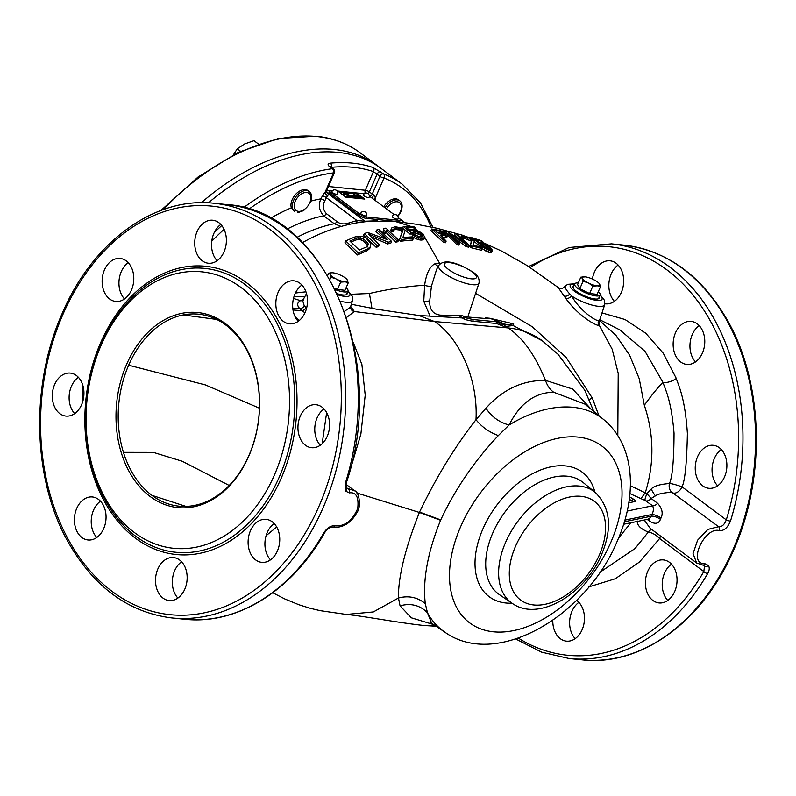 <?xml version="1.0" encoding="UTF-8"?>
<svg xmlns="http://www.w3.org/2000/svg" width="796" height="796" viewBox="0 0 796 796"><rect width="100%" height="100%" fill="white"/><g stroke="black" fill="none" stroke-linecap="round" stroke-linejoin="round"><path stroke-width="1.19" d="M183.199 314.947A96.475 70.347 -84.2 0 0 128.644 365.215A96.475 70.347 -84.2 0 0 123.45 452.357A96.485 70.356 -84.2 0 0 151.927 495.351A96.495 70.356 -84.2 0 0 178.612 506.127A96.495 70.356 -84.2 0 0 249.049 455.163A96.495 70.356 -84.2 0 0 225.935 325.146A96.485 70.356 -84.2 0 0 198.532 314.181A96.485 70.356 -84.2 0 0 183.189 314.937L216.641 319.425M128.654 365.215L205.418 384.926L259.446 408.209M126.614 364.379A98.027 71.481 -84.2 0 0 150.195 496.535A98.027 71.481 -84.2 0 0 248.959 455.77A98.027 71.481 -84.2 0 0 225.387 323.614A98.027 71.481 -84.2 0 0 126.614 364.379M101.092 345.315A138.942 101.301 -84.2 0 0 134.504 532.614A138.942 101.301 -84.2 0 0 274.491 474.844A138.942 101.301 -84.2 0 0 241.069 287.535A138.942 101.301 -84.2 0 0 101.092 345.315M243.636 207.587A200.691 125.867 -53.2 0 1 332.38 168.712L329.484 166.553C327.425 164.782 327.703 163.648 330.32 163.15A200.691 125.867 -53.2 0 1 373.025 167.508L383.612 173.946A200.691 125.867 -53.2 0 1 402.507 184.413L381.314 168.583A200.691 125.867 126.8 0 0 208.413 202.841M287.177 229.039A156.693 98.266 -53.2 0 1 323.683 215.825C319.087 210.582 318.161 204.92 320.927 198.841L322.46 195.806A6.617 4.149 -53.2 0 1 324.937 192.632L333.534 172.871A3.085 0.846 23.5 0 0 334.439 172.662A3.085 3.085 0 0 0 333.454 168.961A3.085 1.94 -53.2 0 0 332.38 168.712A3.085 2.05 82.5 0 1 333.534 172.871A197.607 123.927 126.8 0 0 248.959 209.109M373.025 167.508A3.085 2.358 108.6 0 1 373.453 171.608L379.961 176.374A3.085 1.94 126.8 0 1 383.612 173.946A3.085 2.368 111.4 0 1 383.99 178.025A197.607 123.927 126.8 0 1 430.895 226.93M377.314 220.771L364.996 221.228L356.956 220.532L349.066 222.9C344.151 224.581 340.081 224.114 336.887 221.497L326.3 213.587C322.937 209.637 322.45 205.348 324.838 200.731A3.085 0.647 26.8 0 0 320.927 198.841A169.041 106.017 -53.2 0 0 310.828 201.099M341.136 226.432L334.27 223.736L323.683 215.825A3.085 1.94 -53.2 0 0 326.3 213.587M324.838 200.731L326.38 197.697L356.956 220.532A3.085 1.93 -101.9 0 1 355.802 223.039M322.46 195.806A3.085 0.647 26.8 0 1 326.38 197.697A3.532 2.209 -53.2 0 1 327.703 196.005L328.38 193.886L364.996 221.228A3.085 2.726 -99.1 0 0 366.459 221.577L357.444 222.751C341.534 225.517 326.141 230.591 311.256 237.974A163.608 102.604 126.8 0 0 302.54 242.581M327.703 196.005A3.085 0.816 49.5 0 1 324.937 192.632L326.738 190.154M326.609 192.065L326.927 192.294A6.179 1.692 23.5 0 1 328.38 193.886A3.085 2.885 -18.7 0 1 326.559 190.692M330.32 163.15A3.085 2.09 84.6 0 1 331.415 167.309A197.607 123.927 -53.2 0 1 373.453 171.608L365.334 190.274A3.085 0.846 -156.5 0 1 369.364 191.926L377.065 174.215A3.085 1.94 126.8 0 1 380.727 171.787M368.08 193.657A3.085 3.085 0 0 0 363.404 194.901A3.085 0.846 -156.5 0 0 364.13 195.916A3.085 0.846 23.5 0 0 367.105 197.348A3.085 0.846 23.5 0 0 369.065 197.358A3.085 3.085 0 0 0 368.08 193.657A3.085 1.94 126.8 0 0 369.364 191.926L372.259 194.085A3.085 0.846 23.5 0 0 373.762 194.95L375.394 197.786A6.617 4.149 -53.2 0 1 375.244 200.493M374.289 199.806A3.085 2.099 168.2 0 1 375.394 197.786L383.99 178.025A3.085 0.846 23.5 0 1 379.961 176.374L372.259 194.085A3.085 1.94 126.8 0 1 369.861 196.473M558.324 287.754L566.026 298.719C577.846 315.554 596.363 326.31 599.318 325.385L612.174 349.225L618.213 373.324L617.805 435.621M598.89 415.641L592.363 398.179L566.145 357.414L532.036 326.599L475.6 293.326M440.715 263.367L435.084 263.715C429.78 266.332 426.288 273.506 424.626 285.237C406.328 286.441 387.931 289.197 369.424 293.505L351.305 294.271M463.342 235.437L437.044 228.263L416.577 224.273L395.144 221.407L411.572 226.631M413.343 227.666L418.218 231.109M424.785 237.308L439.571 263.197A4.627 3.373 -84.2 0 0 439.919 263.983M431.621 228.989L430.915 230.631L443.611 242.501L445.422 242.77L446.148 241.098L444.347 240.82L431.621 228.989L440.586 230.611L446.974 234.044L447.342 236.054L440.735 235.168L446.148 241.098M442.805 237.258L446.626 237.696L447.72 235.507M455.62 238.989L466.157 246.611L468.784 247.188L469.521 245.506L466.894 244.929L448.556 232.85L459.541 243.427L457.77 243.079L445.024 231.288L447.68 231.815L466.008 243.039L455.004 233.387L456.755 233.785L469.521 245.506M455.004 233.387L454.287 235.029L456.874 236.84M447.68 235.367L457.033 244.76L458.814 245.098L459.541 243.427M463.302 237.954L470.774 240.88L471.332 241.636L469.869 246.213L471.123 247.725L481.52 250.302L482.257 248.611L486.426 251.417L489.809 252.611L491.639 252.252L492.376 250.571L490.535 250.929L484.973 248.442L481.49 245.775L489.281 249.446L490.495 249.178L489.241 247.267L483.978 244.163L479.102 243.407L471.71 237.676L481.291 240.661L482.784 241.606L474.605 239.059L479.162 242.581L482.585 242.989L488.475 246.014L491.45 248.501L492.376 250.571M462.974 238.581L464.008 237.019L461.7 235.885L462.257 235.238L471.202 238.332L474.316 241.079L472.923 245.088L481.003 247.128L482.257 248.611L471.849 246.044L470.605 244.541L472.048 239.984L471.491 239.228L466.317 236.77L464.018 236.312L464.008 237.019M474.167 241.516L478.386 245.059L483.262 245.815L489.052 249.456M437.74 232.492L443.352 234.452M629.935 493.59L642.193 499.201L640.969 498.614L645.327 492.575C654.402 463.461 654.073 434.357 644.322 405.244L639.258 378.767L629.586 355.115L616.034 335.474L599.537 320.49M565.07 286.46C565.06 288.082 566.643 290.6 569.827 294.022L571.608 295.963C580.702 311.654 596.134 321.276 598.502 320.529A4.627 4.448 95.2 0 0 599.318 325.385L599.497 321.305M642.193 499.201L644.929 500.316A6.179 0.826 111.3 0 1 646.909 493.62L630.392 485.719M628.78 502.803L634.939 501.53A4.627 1.274 -156.5 0 0 635.407 501.231A4.627 1.274 -156.5 0 0 633.178 498.973L629.596 496.943M633.526 501.828A4.627 1.274 23.5 0 0 632.283 501.012L629.915 499.669M629.178 500.167L628.959 501.659L629.905 499.898L629.337 498.983M655.387 495.888A7.721 0.945 59.6 0 1 651.188 489.082L646.909 493.62L651.148 498.475L655.387 495.888C657.576 494.047 663.058 492.833 671.834 492.246L718.589 526.703C721.833 527.032 724.4 524.763 726.29 519.878A3.085 0.557 17.2 0 0 730.469 521.131A208.413 151.956 -84.2 0 0 611.527 243.865L569.23 247.486L528.634 266.501M651.188 489.082C653.615 486.137 659.705 484.286 669.436 483.52C672.381 477.232 673.913 460.466 674.033 433.233C671.237 399.483 665.128 389.244 662.959 382.329C658.173 387.115 651.964 394.756 644.322 405.244M671.834 492.246A7.721 5.612 95.9 0 1 669.436 483.52C671.675 483.57 675.894 484.684 682.082 486.863C685.048 480.286 686.819 462.496 687.396 433.482C684.978 396.925 678.5 385.811 676.302 378.448A9.263 3.622 -21.1 0 1 662.959 382.329L644.989 351.305L619.945 329.942L599.746 319.723M676.302 378.448L663.287 353.255L645.735 333.235L625.039 319.514L602.005 312.918M588.831 586.901L615.278 578.762L639.516 561.986L659.615 538.524C655.924 534.803 652.163 532.653 648.312 532.096C640.601 528.902 636.929 525.201 637.298 521.012M604.96 303.724A21.611 15.761 -84.2 0 0 605.657 303.823A21.611 15.761 -84.2 0 0 622.751 288.281A21.611 15.761 -84.2 0 0 616.144 263.257A21.611 15.761 -84.2 0 0 610.054 260.819A21.611 15.761 -84.2 0 0 592.393 279.048M673.565 349.265A21.611 15.761 -84.2 0 0 686.759 364.409A21.611 15.761 -84.2 0 0 704.351 336.549A21.611 15.761 -84.2 0 0 691.157 321.405A21.611 15.761 -84.2 0 0 673.565 349.265M697.575 456.725A21.611 15.761 -84.2 0 0 708.868 488.306A21.611 15.761 -84.2 0 0 724.549 476.874A21.611 15.761 -84.2 0 0 713.256 445.302A21.611 15.761 -84.2 0 0 697.575 456.725M657.546 560.832A21.611 15.761 -84.2 0 0 645.407 583.846A21.611 15.761 -84.2 0 0 659.028 602.93A21.611 15.761 -84.2 0 0 664.899 602.035A21.611 15.761 -84.2 0 0 677.028 579.01A21.611 15.761 -84.2 0 0 663.416 559.926A21.611 15.761 -84.2 0 0 657.546 560.832M552.802 620.293A21.611 15.761 -84.2 0 0 560.334 638.71A21.611 15.761 -84.2 0 0 566.434 641.148A21.611 15.761 -84.2 0 0 583.528 625.616A21.611 15.761 -84.2 0 0 576.911 600.582A21.611 15.761 -84.2 0 0 576.563 600.333M518.415 638.173A205.318 149.708 -84.2 0 0 703.823 571.548A3.085 1.114 30.2 0 0 707.664 573.578C709.455 570.424 709.714 567.727 708.44 565.498L704.918 563.727C686.908 564.155 704.918 526.325 719.315 530.604C723.843 531.051 727.554 527.897 730.469 521.131M660.342 535.897A7.721 4.846 -53.2 0 1 659.615 538.524L703.823 571.548L704.53 566.006L702.997 565.13A3.085 2.199 -87.9 0 0 704.918 563.727M644.929 500.316L652.64 505.788A6.179 3.871 126.8 0 0 657.596 503.291C662.153 508.425 663.287 513.33 660.998 517.997L660.421 519.33C658.72 523.828 655.168 524.484 649.765 521.3L647.188 519.38M697.037 563.289L650.103 528.245L644.243 519.987M702.997 565.13L696.669 563.021L693.057 553.588L697.614 540.176L707.893 529.41L718.589 526.703A3.085 2.279 100.1 0 1 719.315 530.604M618.114 265.038A21.611 15.761 -84.2 0 0 614.413 301.326M699.216 325.614A21.611 15.761 -84.2 0 0 690.381 350.976A21.611 15.761 -84.2 0 0 695.515 361.911M721.325 449.511A21.611 15.761 -84.2 0 0 714.39 458.446A21.611 15.761 -84.2 0 0 717.614 485.809M671.486 564.145A21.611 15.761 -84.2 0 0 667.774 600.433M578.891 602.363A21.611 15.761 -84.2 0 0 575.18 638.651M599.239 297.027A14.278 3.91 -156.5 0 1 599.229 298.012A14.278 3.91 -156.5 0 1 595.05 298.978A14.278 3.91 -156.5 0 1 580.125 293.704A14.278 3.91 -156.5 0 1 573.04 286.62A14.278 3.91 -156.5 0 1 573.757 285.943M566.026 298.719A4.627 1.97 143.7 0 0 571.608 295.963A21.98 6.02 23.5 0 0 592.314 305.157A21.98 6.02 23.5 0 0 604.731 304.669L604.622 300.47L600.174 294.848M598.502 320.529L599.647 320.022L599.617 321.803L598.542 320.539M599.836 572.344L635.039 548.524L648.312 532.096A7.721 5.612 -84.1 0 1 651.864 529.559M630.85 522.763L618.542 538.096M305.953 291.804L295.425 293.018M395.134 221.407L366.459 221.577M345.743 240.949L344.927 242.81L357.504 254.979A182.364 114.365 -53.2 0 1 367.016 250.77L369.772 248.451L370.568 246.621L367.822 248.919A184.264 115.559 126.8 0 0 358.339 253.058L345.743 240.949A186.284 116.833 -53.2 0 1 355.195 236.87L362.22 236.412L365.901 238.024L370.846 243.397L370.568 246.621M372.15 237.158L387.602 243.934A182.364 114.365 -53.2 0 1 390.816 243.158L391.582 241.417A184.264 115.559 126.8 0 0 388.358 242.183L368.319 234.034L379.224 244.79A184.264 115.559 126.8 0 0 376.986 245.526L364.329 233.536A186.284 116.833 -53.2 0 1 367.672 232.472L387.702 239.795L376.757 229.984A186.284 116.833 -53.2 0 1 378.896 229.487L391.582 241.417M376.757 229.984L376.02 231.686L383.493 237.805M364.329 233.536L363.563 235.298L376.2 247.337A182.364 114.365 -53.2 0 1 378.438 246.591L379.224 244.79M383.811 228.482L383.025 232.014L385.284 233.795L386.02 232.114L383.752 230.323L383.811 228.482A186.284 116.833 -53.2 0 1 385.901 228.114L398.587 240.024A184.264 115.559 126.8 0 0 396.507 240.392L386.14 230.134L386.02 232.114M385.413 231.815L395.751 242.123A182.364 114.365 -53.2 0 1 397.841 241.745L398.587 240.024M393.403 230.084L394.796 229.686A184.503 115.709 -53.2 0 1 396.139 229.556L399.652 229.984L402.189 232.024L399.363 239.765L400.597 241.297A182.364 114.365 -53.2 0 1 412.636 240.103L413.373 238.412A184.264 115.559 126.8 0 0 401.343 239.576L400.099 238.064L402.905 230.372L400.368 228.333L396.856 227.905A186.354 116.873 126.8 0 0 395.522 228.034L394.129 228.422L393.871 229.716A186.344 116.863 126.8 0 0 392.169 229.945L391.363 229.019L391.572 228.004L394.398 226.979A186.284 116.833 -53.2 0 1 395.731 226.86L402.378 227.994L405.204 230.243L402.826 237.696A184.762 115.868 -53.2 0 1 412.129 236.9L413.373 238.412M391.572 228.004L390.637 230.691L391.443 231.616A184.493 115.699 -53.2 0 1 393.144 231.377L393.871 229.716M404.657 229.586L409.86 234.034A184.025 115.41 -53.2 0 1 412.109 234.014L413.572 233.029A184.214 115.529 -53.2 0 1 415.472 233.099L419.89 234.8L421.98 236.989M412.945 234.8L412.219 236.462L415.86 238.77L420.039 240.014A182.364 114.365 -53.2 0 1 421.93 240.084L424.059 239.049L424.785 237.387L422.666 238.402A184.264 115.559 126.8 0 0 420.766 238.342L416.587 237.099L412.945 234.8A185.339 116.236 -53.2 0 1 414.875 234.78L419.522 236.83A184.762 115.868 -53.2 0 1 421.422 236.9L422.845 236.143L421.711 233.974L416.179 231.457A186.075 116.694 126.8 0 0 414.288 231.387L412.825 232.362A185.896 116.584 126.8 0 0 410.577 232.382L403.264 226.462A186.284 116.833 -53.2 0 1 414 226.81L415.462 227.825A186.354 116.873 126.8 0 0 406.338 227.457L410.835 231.099L412.915 230.173A186.234 116.793 -53.2 0 1 414.806 230.233L419.024 231.397L422.984 233.835L424.785 237.387M408.517 229.119A184.503 115.709 -53.2 0 1 414.746 229.457L415.462 227.825M351.126 242.004A184.503 115.709 -53.2 0 1 356.16 239.894L359.722 239.477L362.837 240.641L366.866 244.491L367.503 246.929M78.386 377.294A21.611 15.761 -84.2 0 0 71.451 386.229A21.611 15.761 -84.2 0 0 74.675 413.592M128.226 262.66A21.611 15.761 -84.2 0 0 124.514 298.958M220.82 224.442A21.611 15.761 -84.2 0 0 217.109 260.74M301.923 285.028A21.611 15.761 -84.2 0 0 293.077 310.39A21.611 15.761 -84.2 0 0 298.211 321.325M324.032 408.925A21.611 15.761 -84.2 0 0 317.097 417.86A21.611 15.761 -84.2 0 0 320.32 445.223M274.182 523.559A21.611 15.761 -84.2 0 0 270.481 559.847M181.588 561.777A21.611 15.761 -84.2 0 0 177.886 598.065M100.485 501.191A21.611 15.761 -84.2 0 0 91.649 526.554A21.611 15.761 -84.2 0 0 96.784 537.479M323.773 532.892A3.085 1.095 29.8 0 0 324.708 532.633C291.943 590.911 236.88 625.178 184.473 619.228A208.413 151.956 -84.2 0 0 323.773 532.892C327.166 527.758 330.917 525.42 335.026 525.857C344.867 526.504 352.439 520.693 357.732 508.415C358.936 497.082 356.14 491.908 349.354 492.893L345.753 491.202L345.275 483.441A3.085 0.577 17.5 0 0 346.151 483.311C388.697 360.618 325.047 209.945 226.84 204.572L214.224 203.279C154.812 196.274 92.495 241.855 62.088 313.674C29.959 385.672 32.586 480.157 68.575 542.802C94.406 587.488 128.843 612.542 171.866 617.945A208.413 151.956 -84.2 0 0 323.096 507.758A208.413 151.956 -84.2 0 0 214.224 203.279M354.767 490.883L345.842 487.839M346.151 483.311L346.29 488.316M591.478 409.572L572.642 389.035L545.489 380.369C522.564 380.17 502.724 389.453 485.958 408.239L475.988 419.701C478.257 377.841 458.416 337.136 434.497 321.534L354.329 311.525L350.658 306.41M303.326 299.435L300.49 300.669L293.485 298.44M545.469 380.349C535.161 355.056 522.673 337.574 508.017 327.912L434.497 321.534L418.975 315.514L463.232 318.012M346.568 317.455L354.329 311.525A4.627 4.328 4.8 0 1 350.529 306.957M344.459 311.326L350.519 307.196M485.958 408.239C491.709 416.865 499.42 422.447 509.092 424.994L498.346 435.561C489.202 432.218 481.749 426.935 475.988 419.701C454.944 446.646 436.128 477.421 419.552 512.057L419.383 512.455C405.094 548.683 398.129 577.2 398.468 598.005C408.507 595.378 417.452 597.239 425.283 603.587L427.452 612.741L431.621 623.178L429.87 622.084M356.877 493.003L419.383 512.455L440.566 520.285C427.671 552.265 422.577 580.035 425.283 603.587M353.295 342.419L361.891 364.518L365.205 395.134L360.857 434.208L347.056 480.406M553.688 392.249C534.872 392.458 519.997 403.373 509.092 424.994A132.743 83.252 126.8 0 1 603.567 419.472L584.692 404.01L553.688 392.249C549.956 389.552 547.22 385.592 545.489 380.369M627.188 511.062L652.64 505.788C653.805 508.674 653.546 511.589 651.844 514.524A6.179 1.483 -155.7 0 1 660.998 517.997M624.88 520.106L651.844 514.524L651.098 516.236A6.179 1.9 -157.3 0 1 660.421 519.33M624.392 521.768L651.098 516.236L649.068 518.992A6.179 3.871 -53.2 0 1 649.765 521.3M435.243 625.636L423.701 625.477C395.304 622.303 363.981 616.104 346.36 614.442L373.334 611.945L398.468 598.005L400.05 605.816C410.816 602.89 419.96 605.199 427.452 612.741A132.743 83.252 126.8 0 0 444.745 632.094L431.621 623.178M512.952 325.534L513.679 323.853L505.072 325.007L497.231 321.843L473.371 319.584C465.769 318.022 463.053 317.097 465.232 316.828L489.222 318.798L485.998 317.912L489.829 318.281L513.609 323.853L512.952 325.534L504.356 326.639L496.515 323.494L472.655 321.236C465.043 319.694 462.327 318.808 464.476 318.559M462.974 318.599L463.72 316.878L465.232 316.828M485.759 318.47L486.485 317.873M506.296 324.599L489.829 318.281M294.809 316.102L299.206 320.569M326.639 412.557L322.171 443.7M302.779 300.44A4.627 4.02 -122.4 0 1 300.49 300.669C296.978 302.659 296.749 305.326 299.823 308.689L304.918 312.898M303.226 300.191L302.659 300.629L304.251 305.833L306.609 308.072M347.066 293.008A14.278 3.91 -156.5 0 1 347.066 293.993A14.278 3.91 -156.5 0 1 342.877 294.958A14.278 3.91 -156.5 0 1 337.245 293.704M276.7 527.012L266.093 535.698M498.346 435.561C474.436 460.904 455.232 489.023 440.725 519.917A129.678 81.331 126.8 0 0 440.566 520.285M400.05 605.816L411.333 617.805L433.701 624.591M436.636 269.307L431.452 286.142A4.627 1.284 -169.9 0 1 424.626 285.237L423.761 301.246L430.158 316.34M369.424 293.505L371.961 308.36M431.452 286.142L429.721 300.779C429.392 309.395 432.895 314.181 440.228 315.126L461.322 315.514L466.267 316.907M460.028 317.863A4.627 3.144 95.1 0 1 460.357 315.455M435.084 263.715A4.627 3.632 -112.3 0 0 438.367 266.133M592.363 398.179L589.199 399.443M460.964 317.902A4.627 3.353 96.5 0 1 461.322 315.514M81.61 404.657A21.611 15.761 -84.2 0 0 70.317 373.085A21.611 15.761 -84.2 0 0 54.635 384.508A21.611 15.761 -84.2 0 0 65.929 416.079A21.611 15.761 -84.2 0 0 81.61 404.657M121.639 300.55A21.611 15.761 -84.2 0 0 133.778 277.535A21.611 15.761 -84.2 0 0 120.156 258.451A21.611 15.761 -84.2 0 0 114.286 259.347A21.611 15.761 -84.2 0 0 102.147 282.371A21.611 15.761 -84.2 0 0 115.768 301.455A21.611 15.761 -84.2 0 0 121.639 300.55M202.264 260.799A21.611 15.761 -84.2 0 0 208.363 263.237A21.611 15.761 -84.2 0 0 225.457 247.695A21.611 15.761 -84.2 0 0 218.84 222.671A21.611 15.761 -84.2 0 0 212.751 220.233A21.611 15.761 -84.2 0 0 195.657 235.765A21.611 15.761 -84.2 0 0 202.264 260.799M276.262 308.669A21.611 15.761 -84.2 0 0 289.465 323.823A21.611 15.761 -84.2 0 0 307.057 295.963A21.611 15.761 -84.2 0 0 293.853 280.819A21.611 15.761 -84.2 0 0 276.262 308.669M300.281 416.139A21.611 15.761 -84.2 0 0 311.574 447.71A21.611 15.761 -84.2 0 0 327.255 436.288A21.611 15.761 -84.2 0 0 315.962 404.716A21.611 15.761 -84.2 0 0 300.281 416.139M260.252 520.246A21.611 15.761 -84.2 0 0 248.113 543.26A21.611 15.761 -84.2 0 0 261.725 562.344A21.611 15.761 -84.2 0 0 267.595 561.449A21.611 15.761 -84.2 0 0 279.734 538.424A21.611 15.761 -84.2 0 0 266.123 519.34A21.611 15.761 -84.2 0 0 260.252 520.246M179.617 559.996A21.611 15.761 -84.2 0 0 173.528 557.558A21.611 15.761 -84.2 0 0 156.434 573.1A21.611 15.761 -84.2 0 0 163.041 598.124A21.611 15.761 -84.2 0 0 169.13 600.562A21.611 15.761 -84.2 0 0 186.224 585.03A21.611 15.761 -84.2 0 0 179.617 559.996M105.619 512.127A21.611 15.761 -84.2 0 0 92.426 496.973A21.611 15.761 -84.2 0 0 74.824 524.833A21.611 15.761 -84.2 0 0 88.028 539.977A21.611 15.761 -84.2 0 0 105.619 512.127M365.225 193.219A3.085 2.249 95.8 0 1 365.334 190.274L328.42 186.503M356.946 238.084A186.354 116.873 126.8 0 0 349.892 241.069L359.275 250.073A184.851 115.927 -53.2 0 1 366.349 247.059L367.652 246.143L368.299 243.954L363.613 238.85L358.777 237.696L356.946 238.084L356.16 239.894M367.822 248.919L367.016 250.77M358.339 253.058L357.504 254.979M369.513 247.835L368.717 249.675M358.777 237.696L358.001 239.487M360.498 237.686L359.722 239.477M362.12 238.064L361.344 239.855M363.613 238.85L362.837 240.641M367.652 242.69L366.866 244.491M368.299 243.954L367.513 245.765M388.358 242.183L387.602 243.934M376.986 245.526L376.2 247.337M383.752 230.323L383.025 232.014M396.507 240.392L395.751 242.123M401.343 239.576L400.597 241.297M400.099 238.064L399.363 239.765M391.363 229.019L390.637 230.691M392.169 229.945L391.443 231.616M394.129 228.422L393.761 229.268M395.522 228.034L394.796 229.686M396.856 227.905L396.139 229.556M398.806 227.974L398.09 229.626M400.368 228.333L399.652 229.984M401.88 228.95L401.164 230.601M402.448 229.407L401.731 231.049M402.905 230.372L402.189 232.024M413.293 231.606L412.577 233.258M412.825 232.362L412.109 234.014M414.288 231.387L413.572 233.029M416.179 231.457L415.472 233.099M417.701 231.765L416.995 233.407M419.184 232.333L418.467 233.974M420.606 233.158L419.89 234.8M421.711 233.974L420.994 235.626M422.228 234.521L421.512 236.173M422.696 235.327L422.089 236.74M414.616 235.924L413.89 237.596M416.587 237.099L415.86 238.77M418.935 238.004L418.208 239.686M420.766 238.342L420.039 240.014M422.666 238.402L421.93 240.084M423.979 238.183L423.253 239.855M403.264 226.462L402.557 228.094M410.577 232.382L409.86 234.034M439.113 233.666L444.795 234.601L445.452 234.143L441.74 231.576L434.885 230.273L439.113 233.666M447.342 236.054L446.626 237.696M446.118 236.044L445.402 237.696M444.347 240.82L443.611 242.501M440.556 231.208L439.85 232.85M441.74 231.576L441.034 233.218M442.914 232.104L442.198 233.745M444.069 232.82L443.392 234.362M444.914 233.497L444.457 234.541M466.894 244.929L466.157 246.611M445.024 231.288L444.566 232.362M457.77 243.079L457.033 244.76M471.849 246.044L471.123 247.725M470.605 244.541L469.869 246.213M461.7 235.347L461.013 236.909M461.7 235.885L461.192 237.059M462.556 236.671L462.068 237.795M465.163 236.472L464.456 238.123M466.317 236.77L465.6 238.412M468.048 237.357L467.332 238.999M469.491 237.994L468.774 239.646M470.924 238.79L470.207 240.442M471.491 239.228L470.774 240.88M472.048 239.984L471.332 241.636M481.421 243.556L480.694 245.208M481.092 243.974L480.376 245.626M482.276 243.646L481.56 245.297M483.978 244.163L483.262 245.815M485.381 244.74L484.665 246.402M486.774 245.496L486.058 247.148M488.157 246.412L487.441 248.073M489.241 247.267L488.525 248.929M489.779 247.795L489.082 249.397M490.286 248.521L489.868 249.476M481.49 245.775L480.913 247.108M483.102 247.049L482.376 248.71M484.973 248.442L484.247 250.113M487.152 249.725L486.426 251.417M488.834 250.432L488.097 252.123M490.535 250.929L489.809 252.611M491.709 251.038L490.973 252.72M482.784 241.606L482.227 242.88M471.71 237.676L471.371 238.442M479.102 243.407L478.386 245.059M383.742 206.841A12.348 7.741 -53.2 0 1 395.841 198.851A12.348 7.741 -53.2 0 1 398.498 199.846M293.694 210.741L291.386 207.796A12.348 7.741 -53.2 0 1 298.012 192.184A12.348 7.741 -53.2 0 1 308.002 190.602M304.44 209.726L303.594 210.632A161.847 101.5 126.8 0 0 298.291 212.492L297.585 212.413M379.364 167.17A200.691 125.867 126.8 0 0 377.453 165.707A200.691 125.867 126.8 0 0 334.32 149.479A200.691 125.867 126.8 0 0 201.358 202.711M400.308 211.925A10.686 6.696 126.8 0 0 399.433 202.622A10.686 6.696 126.8 0 0 386.528 208.92A10.686 6.696 126.8 0 1 397.711 201.856A10.686 6.696 126.8 0 1 400.308 211.925A10.686 6.696 -53.2 0 1 397.721 216.044A10.686 6.696 126.8 0 0 400.308 211.925M397.881 216.313A12.348 7.741 -53.2 0 0 400.846 211.597A12.348 7.741 126.8 0 0 399.821 200.841A12.348 7.741 126.8 0 0 385.075 207.836M258.461 144.016L253.974 140.663L244.581 143.967L237.258 148.812L240.551 151.27M233.437 154.742L237.258 148.812M309.813 202.681A10.686 6.696 126.8 0 0 308.928 193.378A10.686 6.696 126.8 0 0 295.266 201.189A10.686 6.696 126.8 0 0 298.44 211.358A10.686 6.696 126.8 0 0 309.813 202.681A10.686 6.696 -53.2 0 1 296.142 210.492A10.686 6.696 -53.2 0 1 295.266 201.189A10.686 6.696 126.8 0 1 306.629 192.513A10.686 6.696 126.8 0 1 309.813 202.681M310.34 202.343A12.348 7.741 126.8 0 0 309.326 191.597A12.348 7.741 126.8 0 0 293.525 200.632A12.348 7.741 -53.2 0 0 294.54 211.378M400.269 219.935L399.672 221.298A4.935 1.353 -156.5 0 1 398.229 221.636L366.07 218.343A4.935 1.353 -156.5 0 1 359.623 215.696L330.141 193.677A4.935 1.353 -156.5 0 1 328.977 192.055L329.564 190.692A4.935 1.353 23.5 0 0 330.738 192.324L360.21 214.343A4.935 1.353 23.5 0 0 366.657 216.99L398.816 220.273A4.935 1.353 23.5 0 0 400.269 219.935A4.935 1.353 23.5 0 0 399.104 218.313L398.219 217.656M332.728 190.533L331.017 190.363A4.935 1.353 23.5 0 0 329.564 190.692L326.718 190.413M364.19 193.816A4.935 1.353 23.5 0 0 363.175 193.647L337.116 190.98M394.319 214.741L369.623 196.294A4.935 1.353 23.5 0 0 369.324 196.075M339.086 192.105L345.822 197.149L364.747 199.07L358.011 194.035L339.086 192.105L345.832 197.139L364.747 199.07M353.106 196.393L350.509 196.622L354.767 196.831L355.046 197.388L355.593 197.448L355.245 196.871L361.175 197.537L355.135 196.642L355.026 195.707L356.479 196.393L357.006 195.786L357.931 196.682L357.533 196.045L358.23 195.876L359.125 196.801L357.643 195.319L358.081 195.756L356.489 195.219L356.837 195.657L355.603 196.114L353.892 194.124L354.23 195.716L352.18 195.418L352.021 196.124L351.693 195.418L349.951 195.726L347.444 193.687L343.146 193.677L343.633 194.503L346.957 194.204L347.852 195.776L346.499 196.244L348.588 196.93L349.981 195.866L353.106 196.393L353.145 195.716L353.096 196.383M356.479 196.393L357.006 195.786L356.379 196.025M357.931 196.682L357.533 196.045L357.921 196.692M359.115 196.811L357.643 195.319L358.081 195.756L357.364 195.925L356.479 195.239L356.369 195.925L355.613 195.597L356.369 195.925L356.479 195.239M357.076 195.697L356.489 195.219M356.14 195.955L355.583 195.637M353.892 194.124L354.469 195.478M351.215 195.418L352.021 196.144L352.18 195.418L352.021 196.124L352.18 195.418L354.2 196.055M350.32 195.776L351.275 195.537L349.951 195.736L346.648 193.657M354.21 194.363L354.369 195.229M350.867 195.906L351.424 195.796L350.867 195.906M348.479 194.682L349.543 195.716L348.2 195.726L348.479 194.682L347.683 194.383M349.593 195.876L347.305 196.403L349.573 196.154M349.583 195.896L347.374 196.204M346.748 193.806L343.146 193.697M355.514 195.587L354.528 195.557M358.349 195.886L357.633 195.328M354.608 195.697L355.125 196.652L360.459 197.09M360.359 197.249L361.095 197.527M355.245 196.871L355.573 197.438M354.668 196.632L350.429 196.512M347.852 195.776L346.499 196.244M349.543 195.716L348.19 195.746L348.469 194.692M332.599 192.692A3.085 0.846 -156.5 0 1 331.872 191.677A3.085 3.085 0 0 1 336.549 190.433A3.085 3.085 0 0 1 337.534 194.144A3.085 0.846 23.5 0 1 335.574 194.124A3.085 0.846 23.5 0 1 332.599 192.692M393.035 217.507A3.085 0.846 -156.5 0 1 392.299 216.492A3.085 3.085 0 0 1 396.985 215.248A3.085 3.085 0 0 1 397.96 218.95A3.085 0.846 23.5 0 1 396.01 218.94A3.085 0.846 23.5 0 1 393.035 217.507M361.503 214.283A3.085 0.846 -156.5 0 1 360.767 213.268A3.085 3.085 0 0 1 365.454 212.025A3.085 3.085 0 0 1 366.429 215.726A3.085 0.846 23.5 0 1 364.478 215.716A3.085 0.846 23.5 0 1 361.503 214.283M346.151 287.625A13.89 3.811 23.5 0 1 347.952 290.978A13.89 3.811 23.5 0 1 343.882 291.913A13.89 3.811 -156.5 0 1 335.295 289.595M347.026 279.476L348.22 282.879L344.986 290.301L337.434 289.535L334.559 288.102M348.22 282.879L345.325 281.804L340.658 282.102L337.434 289.535M344.2 281.694A9.651 2.647 -156.5 0 1 336.827 279.296L335.365 278.57A9.651 2.647 -156.5 0 1 330.26 274.759L329.932 274.142A9.651 2.647 -156.5 0 1 331.584 272.73A9.651 2.647 -156.5 0 1 332.201 272.73L333.335 272.849A9.651 2.647 23.5 0 1 340.698 275.247L342.161 275.973A9.651 2.647 23.5 0 1 346.976 279.416L347.056 279.505M345.325 281.804A9.651 2.647 23.5 0 0 347.593 280.391M329.932 274.142L328.668 273.137L332.201 272.73M328.668 273.137L327.663 275.436M340.658 282.102L336.827 279.296M335.365 278.57L330.887 277.237L330.26 274.759M330.887 277.237L329.952 279.396M598.323 291.644A13.89 3.811 23.5 0 1 600.124 294.998A13.89 3.811 23.5 0 1 596.055 295.933A13.89 3.811 -156.5 0 1 581.528 290.799A13.89 3.811 -156.5 0 1 574.642 283.913A13.89 3.811 -156.5 0 1 578.314 282.948M599.428 283.804L600.383 286.898L597.159 294.321L589.597 293.555L579.826 288.689L577.607 284.59L580.831 277.157L585.498 276.869A9.651 2.647 23.5 0 1 592.871 279.257L594.333 279.993A9.651 2.647 23.5 0 1 599.149 283.436L599.428 283.804A9.651 2.647 23.5 0 0 599.149 283.436M600.383 286.898L597.497 285.824L592.831 286.122L589.597 293.555M597.497 285.824A9.651 2.647 23.5 0 0 599.766 284.411M596.363 285.714A9.651 2.647 -156.5 0 1 589 283.316L587.528 282.58A9.651 2.647 -156.5 0 1 582.433 278.779L582.095 278.162A9.651 2.647 -156.5 0 1 583.757 276.749A9.651 2.647 -156.5 0 1 584.363 276.749M592.831 286.122L589 283.316M587.528 282.58L583.05 281.257L582.433 278.779M582.095 278.162L580.831 277.157M583.05 281.257L579.826 288.689M123.45 452.357L153.419 452.407L182.224 461.242L229.208 485.46M151.927 495.351L186.015 506.415M214.233 232.611A200.691 125.867 -53.2 0 1 221.756 225.547M224.064 229.328A197.607 123.927 126.8 0 0 211.766 241.208M270.56 218.263A169.041 106.017 -53.2 0 1 292.371 207.378M336.887 221.497A3.085 1.94 -53.2 0 1 334.27 223.736A156.693 98.266 126.8 0 0 297.067 237.308M349.066 222.9A3.085 1.821 -111.5 0 1 348.966 224.442M329.484 166.553A3.085 1.94 -53.2 0 1 330.569 166.802L330.3 166.643M372.11 198.154L373.762 194.95M400.189 219.417L404.269 222.462M633.178 498.973L632.283 501.012M646.193 500.973A6.179 3.871 126.8 0 0 651.148 498.475L657.596 503.291M673.595 493.092A7.721 4.846 126.8 0 0 682.082 486.863L726.29 519.878A205.318 149.708 -84.2 0 0 695.207 297.883A205.318 149.708 -84.2 0 0 530.236 267.526M515.828 639.039L541.648 652.173L569.16 658.531A208.413 151.956 -84.2 0 0 707.664 573.578M704.53 566.006A3.085 2.458 -35 0 0 708.44 565.498M569.16 658.531L581.777 659.814A208.413 151.956 -84.2 0 0 733.007 549.638A208.413 151.956 -84.2 0 0 624.134 245.158L611.527 243.865M574.533 284.162A17.373 4.756 23.5 0 0 574.314 291.107A17.373 4.756 23.5 0 0 595.637 300.231A17.373 4.756 23.5 0 0 600.015 295.236M564.095 296.072A4.627 2.657 145.7 0 0 569.827 294.022M644.551 520.803A7.721 4.06 -20 0 0 642.8 520.285M345.275 483.441A208.413 151.956 -84.2 0 0 226.84 204.572M345.753 491.202A3.085 2.249 -36.2 0 0 346.23 488.237M335.026 525.857A3.085 2.348 104.5 0 1 332.479 527.181M349.354 492.893A3.085 2.159 -92.7 0 0 348.28 488.973L345.782 487.112M593.826 411.502L584.752 390.189L558.076 354.32L542.355 340.817A159.777 100.206 126.8 0 0 508.017 327.912L505.579 326.231M505.072 325.007L504.356 326.639M473.371 319.584L472.655 321.236M497.231 321.843L496.515 323.494M499.619 322.579L498.903 324.221M502.336 324.161L501.619 325.793M292.779 308.161L299.823 308.689A4.627 3.771 138.8 0 0 304.251 305.833M337.753 294.809A17.373 4.756 23.5 0 0 347.852 291.217M340.559 301.246A21.98 6.02 23.5 0 0 352.558 300.649L352.459 296.45L348.001 290.829M304.261 312.46A4.627 2.925 125.4 0 0 305.306 312.022M293.008 309.992L301.923 310.699A4.627 3.353 130.8 0 0 306.012 307.574M419.552 512.057L440.725 519.917M610.91 542.136A110.375 69.222 126.8 0 0 578.214 437.113A110.375 69.222 126.8 0 0 460.755 526.455A110.375 69.222 126.8 0 0 493.301 631.785A110.375 69.222 126.8 0 0 610.91 542.136M511.957 603.179A77.719 48.735 -53.2 0 1 482.844 529.051A77.719 48.735 -53.2 0 1 544.365 468.615A77.719 48.735 -53.2 0 1 594.901 492.137M512.306 603.408L499.52 594.721A69.998 43.899 -53.2 0 1 492.744 533.061A69.998 43.899 126.8 0 1 583.269 482.605L595.229 492.396A69.312 43.462 126.8 0 0 505.599 542.355A69.312 43.462 126.8 0 0 512.306 603.408C538.872 622.333 585.498 593.577 601.627 554.404C612.552 528.146 610.423 507.47 595.229 492.396M599.368 554.931A61.59 38.626 126.8 0 0 581.05 496.326A61.59 38.626 126.8 0 0 515.5 546.364A61.59 38.626 126.8 0 0 533.808 604.97A61.59 38.626 126.8 0 0 599.368 554.931M423.761 301.246A4.627 1.194 175.2 0 0 429.721 300.779M436.626 269.317L438.686 265.556A21.98 6.02 23.5 0 0 443.81 272.928A21.98 6.02 23.5 0 0 465.242 283.197A21.98 6.02 23.5 0 0 478.993 283.077L467.769 317.017M472.227 271.934A17.373 4.756 23.5 0 0 449.561 262.63A17.373 4.756 23.5 0 0 448.576 269.516A17.373 4.756 23.5 0 0 471.242 278.819A17.373 4.756 23.5 0 0 472.227 271.934M62.814 314.689A205.318 149.708 -84.2 0 0 112.206 591.488A205.318 149.708 -84.2 0 0 319.067 506.107A205.318 149.708 -84.2 0 0 269.685 229.308A205.318 149.708 -84.2 0 0 62.814 314.689M100.555 342.877A144.852 105.609 95.8 0 1 246.491 282.64A144.852 105.609 95.8 0 1 281.336 477.918A144.852 105.609 95.8 0 1 135.39 538.156A144.852 105.609 95.8 0 1 100.555 342.877M101.301 343.832A142.663 104.017 95.8 0 1 245.039 284.51A142.663 104.017 95.8 0 1 279.356 476.834A142.663 104.017 95.8 0 1 135.619 536.166A142.663 104.017 95.8 0 1 101.301 343.832M83.51 398.289A200.691 125.867 -53.2 0 1 83.202 386.697M163.289 209.607A200.691 125.867 -53.2 0 1 316.977 136.534A200.691 125.867 -53.2 0 1 360.12 152.752L377.453 165.707M398.816 220.273L398.229 221.636M366.657 216.99L366.07 218.343M360.21 214.343L359.623 215.696M330.738 192.324L330.141 193.677M432.934 227.357L420.567 203.03L402.507 184.413M334.439 172.662L326.708 190.443L326.838 192.542L326.26 192.045M333.454 168.961L330.569 166.802M399.323 218.492L404.726 222.522M574.712 283.784L567.638 284.331L564.802 286.54C562.941 288.719 560.742 289.038 558.195 287.505L527.28 265.645L501.53 251.038L482.466 242.352M471.491 238.173L469.292 237.407M624.134 245.158C667.157 250.561 701.594 275.605 727.425 320.3C763.414 382.936 766.041 477.421 733.912 549.429C703.505 621.238 641.198 666.819 581.777 659.814M604.731 304.669L599.647 320.022M184.473 619.228L171.866 617.945M324.708 532.633C327.037 529.131 329.614 527.31 332.439 527.171C342.827 528.395 351.384 522.693 356.956 512.435C361.722 506.744 358.857 491.112 354.668 490.814L345.902 484.267M294.062 296.41L304.739 296.858M351.364 304.271L376.399 309.186L418.975 315.514M623.616 524.256L649.387 518.972L648.631 518.544M436.079 626.213L423.999 625.507M542.355 340.817L512.982 325.465M485.391 317.783L485.112 318.42M306.52 293.595L302.729 300.52M352.558 300.649L350.598 306.589M272.759 592.771L284.729 598.92L298.838 604.721L310.34 608.323L320.141 610.651L346.36 614.442M444.745 632.094C496.684 669.486 587.05 615.437 617.467 540.623C637.526 495.41 635.258 445.521 603.567 419.472M438.686 265.556C445.253 256.929 462.625 265.595 473.222 272.302C477.739 275.147 479.67 278.729 478.993 283.077M83.063 400.348L82.535 384.418M160.911 210.472L198.154 176.941L238.153 152.404L278.331 138.494L316.102 136.186C332.907 137.927 347.583 143.449 360.12 152.752M347.952 290.978L346.35 294.669M574.642 283.913L573.03 287.605M600.124 294.998L598.522 298.689"/></g></svg>
